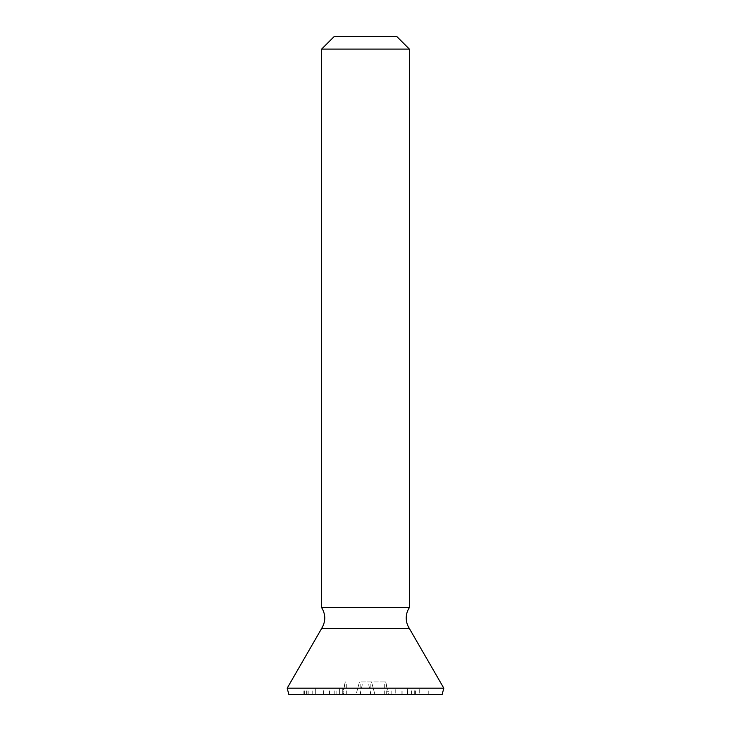 <?xml version="1.0" encoding="UTF-8"?>
<svg xmlns="http://www.w3.org/2000/svg" width="731" height="731" viewBox="0 0 731 731"><rect width="100%" height="100%" fill="white"/><g stroke="black" fill="none" stroke-linecap="round" stroke-linejoin="round"><path stroke-width="0.55" stroke-dasharray="3.65 2.74" d="M288.855 694.45L442.145 694.45M443.818 688.182L287.182 688.182M409.36 628.422L321.64 628.422M409.36 607.644L321.64 607.644M409.36 628.496L321.64 628.496M395.224 694.45L407.395 694.45L395.224 694.45L395.224 688.182L407.395 688.182L395.224 688.182M419.695 694.45L407.395 694.45L407.395 688.182L428.238 688.182L386.681 688.182L407.395 688.182L407.395 694.45L419.695 694.45L419.695 688.182M414.696 694.45L386.681 694.45L428.238 694.45L401.931 694.45L414.696 694.45L414.696 688.182M401.931 694.45L401.931 688.182M415.418 694.45L415.418 688.182M391.149 694.45L391.149 688.182M386.681 694.45L386.681 688.182M402.132 694.45L402.132 688.182M428.238 694.45L428.238 688.182M323.806 694.45L303.877 694.45L343.469 694.45L315.317 694.45L342.748 694.45L323.806 694.45L323.806 688.182L304.663 688.182L334.195 688.182L303.877 688.182L323.806 688.182M304.864 694.45L304.864 688.182M304.663 694.45L304.663 688.182M312.758 694.45L312.758 688.182M323.541 694.45L323.541 688.182M334.195 694.45L334.195 688.182M306.38 694.45L306.38 688.182M303.877 694.45L303.877 688.182M342.748 694.45L342.748 688.182L342.748 694.45M336.105 694.45L336.105 688.182M315.317 694.45L315.317 688.182L315.317 694.45M343.469 688.182L339.394 688.182L343.469 688.182L343.469 694.45M307.952 694.45L307.952 688.182M356.098 694.45L389.047 694.45L341.953 694.45L356.098 694.45L359.46 681.922L385.685 681.922L359.46 681.922L356.098 694.45M374.902 694.45L371.54 681.922L374.902 694.45M334.168 36.55L396.832 36.55M321.64 49.078L409.36 49.078M411.535 694.45L411.535 688.182M407.724 694.45L407.724 688.182M409.04 694.45L409.04 688.182M407.395 694.45L407.395 688.182M308.875 694.45L308.875 688.182M329.526 694.45L329.526 688.182M339.394 694.45L339.394 688.182L339.394 694.45M360.803 694.45L360.803 681.922M346.704 694.45L346.704 681.922M342.528 694.45L345.48 681.922M359.99 694.45L362.941 681.922M371.01 694.45L368.058 681.922M388.472 694.45L385.52 681.922M384.296 694.45L384.296 681.922M370.197 694.45L370.197 681.922M345.315 681.922L341.953 694.45M385.685 681.922L389.047 694.45"/><path stroke-width="1.1" d="M365.5 694.45L288.855 694.45L287.182 688.182L443.818 688.182L442.145 694.45L365.5 694.45M365.5 607.644L409.36 607.644A18.796 18.796 0 0 0 409.36 628.422L321.64 628.422C325.798 621.496 325.798 614.57 321.64 607.644L365.5 607.644M321.64 628.422L409.36 628.422M321.64 49.078L409.36 49.078L396.832 36.55L334.168 36.55L321.64 49.078L321.64 607.644M321.64 628.496L287.182 688.182M409.36 628.496L443.818 688.182M409.36 49.078L409.36 607.644"/></g></svg>
